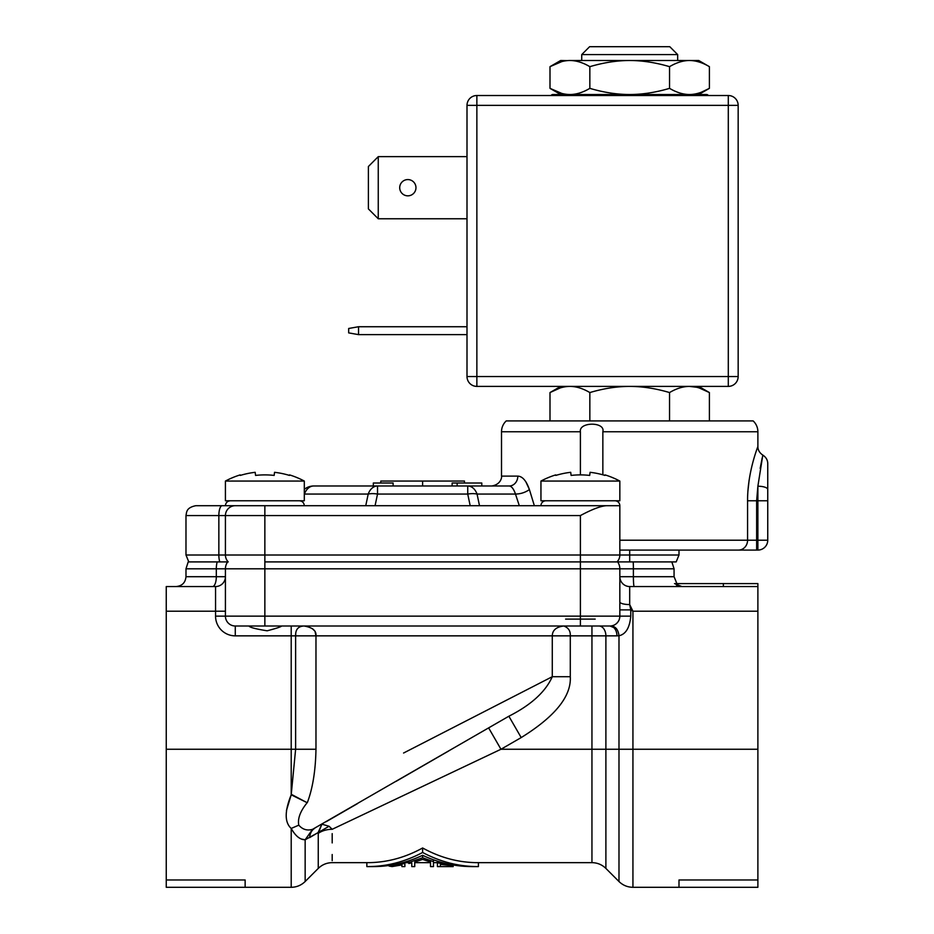<?xml version="1.0" encoding="UTF-8"?>
<svg xmlns="http://www.w3.org/2000/svg" width="934" height="934" viewBox="0 0 934 934"><rect width="100%" height="100%" fill="white"/><g stroke="black" fill="none" stroke-linecap="round" stroke-linejoin="round"><path stroke-width="1.4" d="M245.14 887.3L245.14 879.98L166.252 879.98L166.252 887.3L291.21 887.3L291.21 828.435L298.787 825.166C302.581 829.52 307.169 830.91 312.54 829.345L508.867 716.226C531.037 705.018 545.514 691.837 552.286 676.706C545.514 691.837 531.037 705.018 508.867 716.226L521.195 737.58L500.963 749.255L591.946 749.255L591.946 862.654C597.363 862.724 602.01 864.65 605.886 868.422L605.886 749.255L618.985 749.255L618.985 635.75C625.78 634.291 629.703 627.753 630.777 616.136L630.777 609.879L619.837 609.89L619.837 607.193L619.837 616.136A9.865 9.865 -90 0 1 609.972 626.002L563.727 626.002C568.397 627.66 570.581 630.94 570.289 635.856L605.886 635.856A9.865 6.97 90 0 0 598.916 626.002L564.124 626.002M286.434 810.549L291.21 794.811C284.555 811.226 284.555 822.434 291.21 828.435C295.436 835.988 300.083 839.771 305.149 839.783L318.097 832.591L309.586 837.635A24.646 14.419 60 0 1 314.665 828.353A24.646 14.419 60 0 0 309.586 837.635M166.252 611.21L215.556 611.21L215.556 586.552A9.865 9.865 -90 0 0 225.421 576.698L216.314 576.698A9.865 3.794 90 0 1 212.52 586.552L215.556 586.552A9.865 9.865 -90 0 0 225.421 576.698A9.865 9.865 180 0 1 215.556 586.552L166.252 586.552L166.252 879.98M166.252 749.255L295.623 749.255L291.21 794.811L291.21 635.856L295.623 635.856L295.623 749.255L315.972 749.255L315.972 635.856L295.623 635.856C295.401 629.563 298.191 626.27 303.994 626.002C312.505 627.426 316.498 630.707 315.972 635.856L552.286 635.856L552.286 676.706L403.581 753.026M441.922 733.342L461.548 723.266M488.33 709.525L513.233 696.741M356.158 804.396L330.589 819.153M329.072 826.263L318.097 832.591L318.249 833.373L321.88 824.185L329.072 826.263L332.2 829.287C332.189 873.43 332.189 873.43 332.2 829.287L500.963 749.255L488.634 727.901M332.189 833.63L332.189 842.912M332.189 854.517L332.189 860.669M422.623 847.979C404.714 857.844 386.116 862.736 366.852 862.654L366.852 866.589C386.069 866.67 404.656 861.977 422.623 852.485C440.603 861.977 459.189 866.67 478.406 866.589L478.406 862.654C459.143 862.736 440.544 857.844 422.623 847.979L422.623 852.485M291.315 794.309L307.169 802.715C300.293 811.156 297.502 818.639 298.787 825.166M291.21 794.811L307.169 802.715M332.2 829.299A19.719 13.917 0 0 0 318.249 833.373L318.249 868.422L305.149 881.521L305.149 839.783L301.927 839.152M315.972 749.255C315.587 770.445 312.738 788.156 307.438 802.364M617.619 561.906A11.827 11.827 -90 0 1 619.837 568.806A11.827 11.827 -90 0 0 617.619 561.906L600.118 561.906M217.178 561.906L228.235 561.906A9.865 9.865 90 0 1 225.421 555.006L264.859 555.006L264.859 561.906L580.399 561.906L580.399 568.806L185.983 568.806L188.201 561.906L217.178 561.906A11.827 4.553 90 0 0 216.314 568.806L216.314 576.698L185.983 576.698C185.399 582.688 182.107 585.968 176.117 586.552M227.639 561.906A11.827 11.827 -90 0 0 225.421 568.806A11.827 11.827 0 0 1 227.639 561.906A11.827 11.827 0 0 0 225.421 568.806L225.421 616.136A9.865 9.865 90 0 0 235.275 626.002L596.663 626.002M676.881 583.598L674.068 576.698L674.068 568.806L619.837 568.806L619.837 616.136L630.777 616.136M580.399 626.002L580.399 568.806L619.837 568.806L619.837 576.698A9.865 9.865 0 0 0 629.691 586.552L757.883 586.552L757.883 583.598L723.371 583.598L723.371 586.552M619.837 608.303L619.837 616.136L264.859 616.136L264.859 626.002M630.777 609.879L632.937 611.21L629.691 604.567L630.777 609.879M619.837 601.916A9.865 2.662 180 0 0 629.691 604.567L632.937 611.21L632.937 749.255L757.883 749.255L757.883 879.98L678.995 879.98L678.995 887.3L757.883 887.3L757.883 879.98M757.883 749.255L757.883 611.21L632.937 611.21M757.883 586.552L757.883 611.21M723.371 583.598L674.511 583.598L681.878 586.552M676.403 585.046L679.415 586.272M674.068 576.698L633.392 576.698A9.865 0.817 90 0 0 634.221 586.552L629.691 586.552A9.865 9.865 0 0 1 619.837 576.698A9.865 9.865 0 0 0 629.691 586.552L629.691 604.567M619.837 609.89L619.837 607.987L619.837 609.89M619.651 618.063L619.394 619.079A9.865 9.865 -90 0 0 619.651 618.063M618.226 621.542L618.215 621.554A9.865 9.865 -90 0 1 614.911 624.671L615.027 624.612M612.809 625.582L611.256 625.92A9.865 9.865 -90 0 0 612.797 625.582L611.081 625.932M616.452 628.629L609.972 626.002A9.865 9.865 -90 0 0 610.999 625.943C615.564 626.364 618.226 629.633 618.985 635.75L616.954 635.856A9.865 6.97 90 0 0 609.972 626.002L609.972 626.002M552.286 676.706L570.289 676.706L570.289 635.856L552.286 635.856C552.414 630.252 556.22 626.971 563.727 626.002L562.046 626.095M570.289 676.706C571.433 696.262 555.065 716.553 521.195 737.58M435.944 758.326L395.993 781.396M357.535 803.602L337.011 815.452M318.097 832.591L321.88 824.185M248.596 626.002L235.275 626.002A9.865 9.865 90 0 1 225.421 616.136L264.859 616.136L264.859 561.906M281.134 626.002L281.601 626.002C281.239 626.761 276.417 628.36 267.159 630.8C255.519 628.956 249.495 627.344 249.074 626.002L249.074 626.002M215.556 616.136A19.719 19.719 0 0 0 235.275 635.856L235.275 626.002A9.865 9.865 0 0 1 225.421 616.136L215.556 616.136L215.556 611.21L225.421 611.21M619.791 617.105L619.744 617.491A9.865 9.865 -90 0 0 619.779 617.199L619.394 619.067M564.79 626.119L563.727 626.002M315.972 635.856L315.178 632.166M314.279 630.602L312.505 628.699M295.739 633.871L295.623 635.832M437.416 861.148L437.416 862.736L453.2 865.748L453.2 864.977L472.826 866.589C455.652 866.682 438.922 862.923 422.623 855.311C406.337 862.923 389.606 866.682 372.433 866.589L389.104 865.433L389.104 866.063L404.877 863.471L404.877 866.589L401.924 866.589L401.924 864.919L392.058 866.589L389.104 866.063M392.058 866.18L401.924 864.919M404.877 862.047L404.877 863.471M433.469 861.627L433.469 866.589L430.516 866.589L430.516 861.989L422.623 859.408L414.743 861.989L414.743 866.589L411.777 866.589L411.777 862.806L408.823 863.53L408.823 862.479L422.623 857.774L433.469 861.627L433.469 859.817M408.823 863.53L411.777 862.806M408.823 862.479L408.823 860.833M422.623 857.774L422.623 855.311M430.516 862.654L414.743 862.654L414.743 861.989M453.2 865.748L440.381 864.382L440.381 866.589L453.2 866.589L437.416 866.589L437.416 862.736M509.217 485.984C485.972 485.984 485.972 485.984 509.217 485.984A9.865 8.604 90 0 0 517.821 476.118L501.511 476.118C501.967 476.457 501.371 484.583 491.646 485.984L509.217 485.984C511.587 486.182 513.677 488.867 515.486 494.063L477.052 494.063A14.792 6.596 168.1 0 0 467.736 494.063L467.736 485.984L509.217 485.984M373.331 485.984L393.121 485.984L393.121 483.018L373.331 483.018L373.331 485.984L313.742 485.984L467.736 485.984A14.792 10.461 90 0 1 477.052 494.063L479.504 505.703M452.138 485.984L481.792 485.984L481.792 483.018L452.138 483.018L452.138 485.984L393.121 485.984M525.83 481.711L529.415 489.579C526.344 480.812 522.48 476.317 517.821 476.118M313.742 485.984A14.792 14.792 0 0 0 304.309 489.381A14.792 14.792 0 0 1 313.742 485.984A14.792 10.461 90 0 0 304.426 494.063L304.309 494.296M365.754 505.703L368.206 494.063A14.792 10.461 -90 0 1 377.523 485.984L377.523 494.063A14.792 6.596 -168.1 0 0 368.206 494.063L304.426 494.063A14.792 2.732 -153 0 0 304.309 494.028M519.292 505.703L515.486 494.063C520.6 493.981 525.247 492.498 529.415 489.579L534.353 505.703M602.85 474.799L602.85 431.753C605.571 421.619 578.695 421.713 580.399 431.753L580.399 474.892M540.949 505.703A4.927 4.927 0 0 1 545.888 500.776M614.911 500.776A4.927 4.927 0 0 1 619.837 505.703L619.837 555.006A9.865 9.865 -90 0 1 617.012 561.906L580.399 561.906L580.399 555.006L678.995 555.006L676.181 561.906L617.012 561.906A9.865 9.865 90 0 0 619.837 555.006A9.865 9.865 -90 0 1 617.012 561.906M678.995 555.006L678.995 550.079L738.514 550.079A9.865 9.071 90 0 0 747.574 540.214L756.645 540.214L756.645 500.776L757.883 486.229L762.809 455.08C759.54 452.897 757.906 450.048 757.883 446.545C758.712 444.689 747.434 471.226 747.574 500.776L747.574 540.214L619.837 540.214L619.837 505.703L225.421 505.703C225.713 502.702 227.359 501.068 230.348 500.776C227.359 501.068 225.713 502.702 225.421 505.703M747.924 490.934L749.126 480.076M762.809 455.08C766.078 457.263 767.725 460.112 767.748 463.614L767.748 540.214A9.865 9.865 0 0 1 757.883 550.079L757.883 540.214L756.645 540.214L756.645 550.079L757.883 550.079L619.837 550.079M240.213 505.703L242.677 505.703M222.129 505.703L235.275 505.703L222.129 505.703A9.865 3.292 90 0 0 218.848 515.568L185.983 515.568L186.59 512.147C187.01 511.762 186.882 507.431 195.836 505.703L222.129 505.703M219.782 561.906L188.796 561.906L185.983 555.006L225.421 555.006A9.865 9.865 -90 0 0 228.235 561.906L219.782 561.906A9.865 3.292 90 0 1 218.848 555.006L218.848 515.568L225.421 515.568A9.865 9.865 90 0 1 235.275 505.703A9.865 9.865 90 0 0 225.421 515.568L225.421 555.006L225.421 515.568L264.859 515.568L264.859 555.006L580.399 555.006L580.399 515.568C592.121 509.287 600.819 506.006 606.481 505.703M602.582 506.17L604.333 505.866M580.399 515.568L264.859 515.568L264.859 505.703L290.953 505.703M757.883 550.079A9.865 9.865 0 0 0 767.748 540.214L757.883 540.214L757.883 500.776L767.748 500.776L767.748 463.614M760.171 468.413L762.191 457.917M602.85 431.753L757.883 431.753A14.792 14.792 -90 0 0 753.143 420.907L506.251 420.907A14.792 14.792 90 0 0 501.511 431.753L501.511 476.118M506.251 420.907L753.143 420.907M422.623 485.984L422.623 481.057L380.792 481.057L380.792 483.018M422.623 481.057L464.467 481.057L464.467 483.018M457.135 483.018L457.135 485.984M560.12 387.972L549.998 392.56L549.998 420.907M709.396 420.907L709.396 392.56L698.725 386.396M699.286 387.972L709.396 392.56C702.508 388.486 695.865 386.431 689.467 386.396L696.647 387.248M669.55 420.907L669.55 392.56C676.449 388.474 683.093 386.419 689.467 386.396M581.73 60.5L581.73 54.592L677.664 54.592L677.664 60.5M581.73 54.592L589.611 46.7L669.783 46.7L677.664 54.592M560.669 386.396L549.998 392.56C556.886 388.486 563.529 386.419 569.927 386.396C576.29 386.419 582.933 388.474 589.844 392.56C603.633 388.474 616.919 386.419 629.691 386.396C642.464 386.419 655.75 388.474 669.55 392.56M589.844 420.907L589.844 392.56M476.865 386.396L728.298 386.396A9.865 9.865 0 0 0 738.164 376.53L738.164 105.367A9.865 9.865 0 0 0 728.298 95.513L476.865 95.513A9.865 9.865 0 0 0 467 105.367L467 376.53A9.865 9.865 0 0 0 476.865 386.396L476.865 376.53L467 376.53M728.298 95.513L728.298 105.367L476.865 105.367L476.865 376.53L728.298 376.53L728.298 386.396A9.865 9.865 0 0 0 738.164 376.53L728.298 376.53L728.298 105.367L738.164 105.367M476.865 105.367L467 105.367A9.865 9.865 0 0 1 476.865 95.513L476.865 105.367M467 326.737L358.539 326.737L358.539 334.629L467 334.629M358.539 334.629L348.674 332.889L348.674 328.476L358.539 326.737M415.969 187.699A8.137 8.137 0 0 1 407.843 195.836A8.137 8.137 0 0 1 399.705 187.699A8.137 8.137 0 0 1 407.843 179.573A8.137 8.137 0 0 1 415.969 187.699M467 156.643L378.258 156.643L378.258 218.766L467 218.766M378.258 218.766L368.393 208.901L368.393 166.509L378.258 156.643M708.311 95.513A1.973 1.973 0 0 0 706.606 94.521L552.788 94.521A1.973 1.973 0 0 0 551.083 95.513M701.341 92.233L709.396 88.356L698.725 94.521L569.927 94.521C563.529 94.486 556.886 92.431 549.998 88.356L549.998 66.664L561.813 61.586M709.396 66.664C702.508 62.59 695.865 60.535 689.467 60.5L698.725 60.5L709.396 66.664L709.396 88.356C702.508 92.431 695.865 94.486 689.467 94.521C683.081 94.486 676.438 92.431 669.55 88.356C655.75 92.443 642.475 94.497 629.691 94.521C616.919 94.497 603.633 92.443 589.844 88.356C582.956 92.443 576.313 94.497 569.927 94.521L567.347 94.416M589.844 88.356L589.844 66.664C582.956 62.59 576.313 60.535 569.927 60.5C563.529 60.535 556.886 62.59 549.998 66.664L560.669 60.5L567.347 60.617M569.927 60.5L689.467 60.5C683.081 60.535 676.438 62.59 669.55 66.664C655.75 62.59 642.475 60.535 629.691 60.5C616.919 60.535 603.633 62.59 589.844 66.664M669.55 88.356L669.55 66.664M560.669 94.521L549.998 88.356L561.813 93.435M225.421 481.057L225.421 500.776L304.309 500.776L304.309 481.057L225.421 481.057A83.815 83.815 0 0 1 240.213 474.892L240.213 474.892M255.566 475.418A82.519 81.9 180 0 1 274.164 475.418A82.519 81.9 180 0 0 255.566 475.418L255.18 472.312A83.815 83.184 180 0 0 240.283 475.418M289.447 475.418L289.447 475.418A83.815 83.184 180 0 0 274.538 472.312L274.164 475.418M304.309 481.057A83.815 83.815 0 0 0 289.505 474.892M540.949 481.057L540.949 500.776L619.837 500.776L619.837 481.057L540.949 481.057A83.815 83.815 0 0 1 555.753 474.892L555.753 474.892M571.094 475.418A82.519 81.9 180 0 1 589.693 475.418A82.519 81.9 180 0 0 571.094 475.418L570.721 472.312A83.815 83.184 180 0 0 555.812 475.418M604.975 475.418L604.975 475.418A83.815 83.184 180 0 0 590.078 472.312L589.693 475.418M619.837 481.057A83.815 83.815 0 0 0 605.045 474.892M595.18 619.102L565.607 619.102M312.54 829.345L305.149 839.783M235.275 635.856L291.21 635.856L291.21 626.002M619.837 576.698L633.392 576.698L633.392 568.806A11.827 0.981 -90 0 0 633.205 561.906M632.937 887.3C627.52 887.218 622.873 885.292 618.985 881.521L618.985 749.255L632.937 749.255L632.937 887.3L678.995 887.3M616.954 635.856L605.886 635.856L605.886 749.255L591.946 749.255L591.946 626.002M235.275 626.002A9.865 9.865 0 0 1 225.421 616.136A9.865 9.865 90 0 0 235.275 626.002M470.187 505.703L467.736 494.063L377.523 494.063L375.071 505.703M580.399 431.753L501.511 431.753M629.691 550.079L629.691 561.906M225.421 555.006A9.865 9.865 -90 0 0 228.235 561.906M767.748 489.463A9.865 3.234 0 0 0 757.883 486.229L757.883 500.776L747.574 500.776M326.211 821.686L354.219 805.517M400.838 778.594L401.445 778.244M431.029 761.163L448.705 750.959M318.249 868.422C322.137 864.65 326.783 862.724 332.189 862.654L366.852 862.654M478.406 862.654L591.946 862.654M291.21 887.3C296.615 887.218 301.262 885.292 305.149 881.521M674.068 568.806L671.85 561.906M616.673 623.375L617.981 621.892M605.886 868.422L618.985 881.521M185.983 576.698L185.983 568.806M478.406 866.589L472.826 866.589M372.433 866.589L366.852 866.589M404.877 862.654L408.823 862.654M433.469 862.654L437.416 862.654M757.883 431.753L757.883 446.545M185.983 515.568L185.983 555.006M304.309 505.703C304.005 502.702 302.371 501.068 299.37 500.776"/></g></svg>
